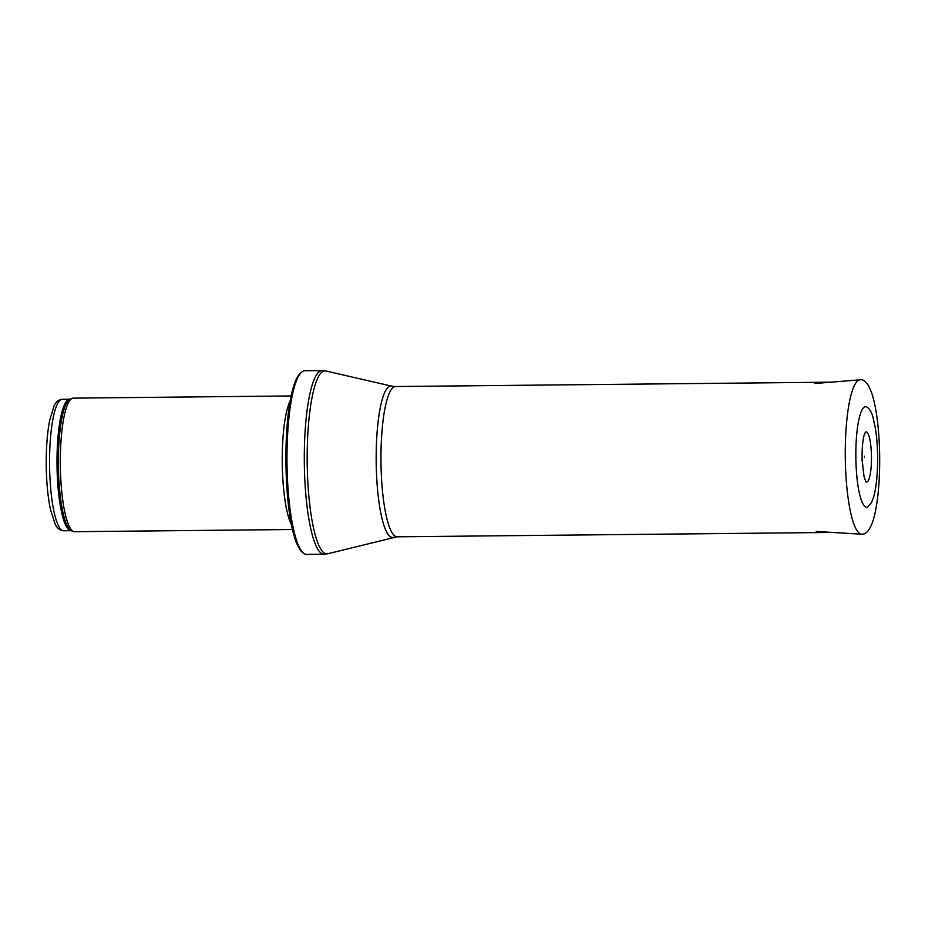 <?xml version="1.0" encoding="UTF-8"?>
<svg xmlns="http://www.w3.org/2000/svg" width="925" height="925" viewBox="0 0 925 925"><rect width="100%" height="100%" fill="white"/><g stroke="black" fill="none" stroke-linecap="round" stroke-linejoin="round"><path stroke-width="1.39" d="M292.589 529.505L74.648 531.702A66.785 13.644 -90.6 0 1 73.607 531.517A66.785 13.644 -90.6 0 1 60.333 465.044A66.785 13.644 -90.6 0 1 72.277 398.328A66.785 13.644 -90.6 0 1 73.306 398.132L291.248 395.946M291.595 525.007A66.785 13.644 -90.6 0 1 282.252 462.824A66.785 13.644 -90.6 0 1 290.346 400.467M306.684 554.41A91.829 18.766 -90.6 0 1 304.51 553.821A91.829 18.766 -90.6 0 1 286.993 462.778A91.829 18.766 -90.6 0 1 302.672 371.399A91.829 18.766 -90.6 0 1 304.834 370.763L322.154 370.59A91.829 18.766 -90.6 0 0 304.313 462.604A91.829 18.766 -90.6 0 0 324.004 554.237L306.684 554.41M864.47 457.1L864.505 456.256L864.47 457.1M855.96 462.303A50.274 10.268 89.4 0 0 855.995 463.24A50.274 10.268 89.4 0 0 867.719 506.935L871.523 502.599L873.663 496.968C875.593 490.088 876.831 481.081 877.386 469.935C878.022 454.973 877.374 441.144 875.432 428.425L872.946 417.106C871.396 411.717 869.315 408.341 866.713 406.977A50.274 10.268 89.4 0 0 855.96 462.303M865.835 481.752L865.904 481.809A25.067 5.122 89.4 0 0 871.477 456.915A25.067 5.122 89.4 0 0 865.395 432.148L865.337 432.195M63.663 530.765A65.744 13.436 -90.6 0 1 49.568 465.159A65.744 13.436 -90.6 0 1 62.345 399.276L69.791 399.207A65.744 13.436 -90.6 0 0 57.015 465.078A65.744 13.436 -90.6 0 0 71.109 530.684L63.663 530.765C60.021 530.534 57.2 528.325 55.199 524.163L50.493 509.652C47.892 497.292 46.481 482.584 46.25 465.518C46.1 448.267 47.21 433.351 49.568 420.771L54.008 406.075C55.882 401.889 58.657 399.623 62.345 399.276M71.109 530.684L71.491 530.742A65.999 13.482 -90.6 0 1 58.367 465.067A65.999 13.482 -90.6 0 1 70.161 399.137L69.791 399.207M393.171 537.309A75.688 15.471 -90.6 0 1 376.186 461.876A75.688 15.471 -90.6 0 1 391.657 386.118L395.576 386.546A75.133 15.355 -90.6 0 0 380.973 461.829A75.133 15.355 -90.6 0 0 397.091 536.812L327.716 553.763A91.494 18.697 -90.6 0 1 307.192 462.569A91.494 18.697 -90.6 0 1 325.889 370.994L322.154 370.59M845.45 465.206A77.214 15.783 -90.6 0 1 860.053 379.817C862.378 379.088 865.164 380.984 868.402 385.505L871.593 392.663C875.015 402.78 877.397 416.712 878.75 434.438C880.195 454.846 879.976 474.467 878.103 493.291C876.9 504.842 875.143 514.184 872.83 521.307C869.673 530.245 865.927 534.546 861.603 534.222A77.214 15.783 -90.6 0 1 845.45 465.206M862.019 459.91L862.031 460.569A27.935 5.712 -90.6 0 1 862.019 459.91M71.491 530.742L73.607 531.517M70.161 399.137L72.277 398.328M304.51 553.821C280.969 543.137 279.188 382.938 302.672 371.399M327.716 553.763L324.004 554.237M391.657 386.118L325.889 370.994M397.091 536.812L832.616 532.442M395.576 386.546L831.101 382.175M860.053 379.817L814.752 383.505M861.603 534.222L816.232 531.436M865.904 481.809L864.031 476.664L862.135 459.91C861.903 449.388 862.574 441.121 864.17 435.12L865.407 432.125"/></g></svg>
